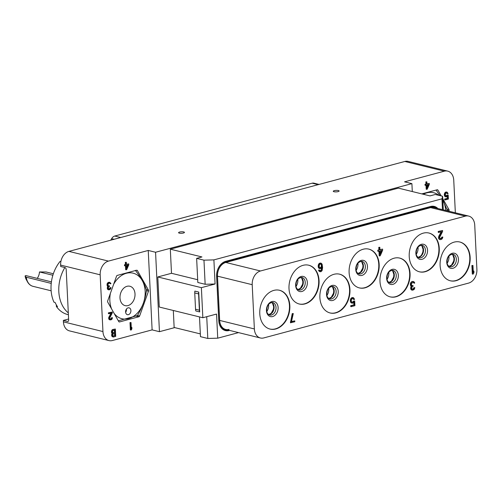 <?xml version="1.0" encoding="UTF-8"?>
<svg xmlns="http://www.w3.org/2000/svg" width="502" height="502" viewBox="0 0 502 502"><rect width="100%" height="100%" fill="white"/><g stroke="black" fill="none" stroke-linecap="round" stroke-linejoin="round"><path stroke-width="0.75" d="M455.345 212.804L453.745 180.162A11.747 8.653 103.8 0 0 447.709 171.126A11.747 8.653 103.8 0 0 444.352 171.182L404.819 161.468L68.925 251.389L108.457 261.103A11.747 8.653 103.8 0 0 100.174 274.814L102.948 331.552A11.747 8.653 103.8 0 0 108.99 340.588A11.747 8.653 103.8 0 0 112.348 340.532L152.119 329.883L159.448 331.684L174.683 327.605M108.457 261.103L148.234 250.454L155.564 252.255L411.904 183.632L404.574 181.831L444.352 171.182M448.863 211.21L449.026 210.74A1.173 0.866 -76.2 0 0 448.976 209.604L442.739 198.61M441.22 195.931L437.939 190.145L436.822 189.869M421.812 193.885L437.148 189.781A1.173 0.866 -76.2 0 1 437.939 190.145M426.01 185.244L426.211 189.26L427.227 189.216L429.317 184.359L429.273 183.418L426.964 183.814M429.273 183.418L426.97 184.033L426.863 181.837L425.847 181.881L425.953 184.083L424.999 184.334L425.043 185.282L426.443 185.131L426.65 189.367M447.345 196.439L447.433 198.303L444.659 199.043L444.697 199.827L445.136 199.94L448.393 199.068L448.192 194.989L447.081 195.058L445.751 196.044M446.654 192.862L447.106 193.621L448.123 193.577L447.081 192.103L446.021 192.228L445.098 193.113L444.716 195.284L445.763 196.909L446.83 196.784L447.753 195.899L447.878 198.409L445.098 199.156L445.136 199.94M447.081 192.103L445.581 192.122L444.395 193.709L444.502 195.905L445.763 196.909M404.819 161.468A11.747 8.653 -76.2 0 1 408.176 161.412L447.709 171.126M179.302 233.129A2.937 0.747 -2.8 0 0 182.559 233.185A2.937 0.747 -2.8 0 0 184.447 232.395A2.937 0.747 -2.8 0 0 183.726 231.943A2.937 0.747 -2.8 0 0 180.469 231.886A2.937 0.747 -2.8 0 0 178.58 232.677A2.937 0.747 -2.8 0 0 179.302 233.129M333.993 191.714A2.937 0.747 -2.8 0 0 337.25 191.777A2.937 0.747 -2.8 0 0 339.132 190.98A2.937 0.747 -2.8 0 0 338.411 190.534A2.937 0.747 -2.8 0 0 335.154 190.478A2.937 0.747 -2.8 0 0 333.265 191.268A2.937 0.747 -2.8 0 0 333.993 191.714M412.293 191.544L411.904 183.632M159.448 331.684L155.564 252.255M152.119 329.883L148.234 250.454M138.885 316.756A1.173 0.866 -76.2 0 0 139.625 315.984L148.492 291.191A1.173 0.866 -76.2 0 0 148.435 290.062L137.404 270.597A1.173 0.866 -76.2 0 0 136.613 270.233L117.273 275.41A1.173 0.866 -76.2 0 0 116.539 276.182L107.666 300.974A1.173 0.866 -76.2 0 0 107.723 302.11L118.761 321.569A1.173 0.866 -76.2 0 0 119.551 321.933L138.885 316.756L136.18 316.091M131.022 322.541L130.005 322.585L130.363 329.958L131.38 329.914L131.9 328.659L131.844 327.404L131.323 328.659L131.022 322.541L130.445 322.692L130.809 330.065M131.844 327.404L131.267 327.605M112.285 312.037L108.394 312.846L108.432 313.631L108.878 313.744L111.557 313.022L109.097 318.293L109.656 319.736L111.017 319.849L112.046 319.096L112.467 317.71L110.691 319.14L109.9 318.87L109.674 318.142L112.322 312.821L112.285 312.037L108.84 312.959L108.878 313.744M110.967 313.185L108.721 317.534L108.796 319.103L110.051 319.943M112.467 317.71L111.544 317.728L111.105 318.644L110.089 319.021M109.863 282.381L108.263 282.419L107.083 284.007L107.164 285.732L107.874 286.341L107.346 287.439L107.422 289.008L108.231 289.742L109.354 289.83L110.578 289.026L110.992 287.64L109.605 288.964L108.432 288.801L108.363 287.389L109.48 286.454L109.449 285.826L108.181 285.688L107.93 284.483L108.84 283.291L109.9 283.166L110.421 283.818L110.898 283.693L110.779 283.247L109.474 282.325L108.332 282.789L107.522 284.119L107.61 285.845L108.319 286.447L107.742 288.512L108.677 289.849M110.992 287.64L110.07 287.659L109.631 288.575L108.62 288.951M109.449 285.826L108.35 285.82M109.637 283.147L110.421 283.818M125.475 265.702L125.669 269.712L126.692 269.668L128.782 264.818L128.738 263.876L126.429 264.265M128.738 263.876L126.435 264.491L126.328 262.295L125.312 262.339L125.418 264.535L124.458 264.792L124.509 265.734L125.908 265.583L126.115 269.825M115.353 329.03L112.611 329.538L111.526 331.1L111.488 332.38L112.128 333.485L111.613 334.89L112.084 336.516L113.414 337.024L115.717 336.409L115.353 329.03L112.586 329.933L111.971 331.207L111.933 332.493L112.573 333.592L112.09 335.631L112.931 336.993M108.99 340.588L69.452 330.874A11.747 8.653 -76.2 0 1 63.415 321.838L63.346 320.42L68.611 319.008M63.346 320.42L67.588 321.462A1.763 1.104 75 0 0 67.965 321.462A1.763 1.104 75 0 0 68.661 320.044L66.195 269.549A1.763 1.104 75 0 0 64.953 267.56L60.711 266.518L60.642 265.1A11.747 8.653 -76.2 0 1 68.925 251.389M67.858 303.559L67.186 289.811M64.871 267.541A32.335 23.82 103.8 0 0 68.316 312.878M68.404 314.723L67.682 314.541A32.335 23.82 103.8 0 1 56.375 306.452L57.517 306.728A32.335 23.82 103.8 0 1 55.101 302.468L53.959 302.185A32.335 23.82 103.8 0 1 60.14 261.341L60.893 261.529M56.375 306.452L56.324 304.858M30.233 284.979A13.058 9.62 -76.2 0 1 27.484 281.823A13.058 9.62 -76.2 0 1 26.054 277.16L51.235 283.41M52.873 275.24L39.47 271.946L46.128 271.984L53.35 273.759M39.47 271.946A9.105 6.708 -76.2 0 1 37.223 278.372M25.508 275.686L25.119 275.987L25.884 275.585L51.417 281.86M26.054 277.16L25.119 275.987A10.617 7.819 103.8 0 0 26.261 279.57L27.484 281.823C28.84 284.232 30.678 285.738 33.013 286.335A13.215 9.733 -76.2 0 1 26.317 277.286M123.335 288.594A9.984 7.354 -76.2 0 1 129.886 286.247A9.984 7.354 -76.2 0 1 134.963 293.262A9.984 7.354 -76.2 0 1 131.668 303.29A9.984 7.354 -76.2 0 1 125.123 305.636A9.984 7.354 -76.2 0 1 120.041 298.615A9.984 7.354 -76.2 0 1 123.335 288.594M114.174 313.486A23.456 17.275 103.8 0 0 137.291 313.204A23.456 17.275 103.8 0 0 142.235 280.518A23.456 17.275 103.8 0 0 117.719 278.679A23.456 17.275 103.8 0 0 113.621 284.327M110.377 293.394A23.456 17.275 103.8 0 0 111.62 308.981M129.723 313.85A3.527 2.598 103.8 0 0 130.884 310.318A3.527 2.598 103.8 0 0 129.089 307.839A3.527 2.598 103.8 0 0 126.78 308.667A3.527 2.598 103.8 0 0 125.619 312.206A3.527 2.598 103.8 0 0 127.414 314.679A3.527 2.598 103.8 0 0 129.723 313.85M118.321 320.803L137.303 315.614A27.014 19.898 103.8 0 0 137.422 315.488A27.014 19.898 103.8 0 0 137.542 315.363C142.304 307.462 145.285 299.123 146.49 290.351A27.014 19.898 103.8 0 0 146.471 289.98C144.538 283.875 140.83 277.33 135.339 270.346M132.026 271.463L119.677 274.763M125.632 312.319A3.527 2.598 103.8 0 0 126.422 309.106M445.669 210.426A23.456 17.275 103.8 0 0 442.814 200.147M438.861 195.353A23.456 17.275 103.8 0 0 423.355 194.268M446.899 210.727L447.025 209.899A27.014 19.898 103.8 0 0 447.012 209.529L442.814 200.097M440.053 195.642L436.025 190.082M432.561 191.011L422.044 193.941M110.766 240.188L111.632 238.676A5.873 4.323 -76.2 0 1 114.757 236.04L312.194 183.186A5.873 4.323 -76.2 0 1 313.869 183.155L319.052 184.429M279.382 290.244A19.967 14.709 -76.2 0 1 289.447 305.561A19.967 14.709 103.8 0 1 269.85 329.023M289.836 305.655A19.967 14.709 -76.2 0 1 270.045 329.074A19.967 14.709 -76.2 0 1 259.779 313.706A19.967 14.709 -76.2 0 1 279.57 290.288A19.967 14.709 -76.2 0 1 289.836 305.655M254.37 328.948L252.205 284.69A11.747 8.653 -76.2 0 1 260.488 270.98L465.341 216.142A11.747 8.653 -76.2 0 1 468.699 216.08A11.747 8.653 -76.2 0 1 474.735 225.122L476.9 269.373A11.747 8.653 -76.2 0 1 468.617 283.09L263.763 337.928A11.747 8.653 -76.2 0 1 260.406 337.984A11.747 8.653 -76.2 0 1 254.37 328.948L219.656 320.42A11.747 8.653 103.8 0 0 225.693 329.456A11.747 8.653 103.8 0 0 229.05 329.4M440.103 265.433A19.967 14.709 -76.2 0 1 459.895 242.02A19.967 14.709 -76.2 0 1 470.154 257.388A19.967 14.709 -76.2 0 1 450.369 280.8A19.967 14.709 -76.2 0 1 440.103 265.433M409.218 256.453A19.967 14.709 -76.2 0 1 429.009 233.041A19.967 14.709 -76.2 0 1 439.269 248.408A19.967 14.709 -76.2 0 1 419.477 271.82A19.967 14.709 -76.2 0 1 409.218 256.453M379.995 281.522A19.967 14.709 -76.2 0 1 399.787 258.11A19.967 14.709 -76.2 0 1 410.052 273.477A19.967 14.709 -76.2 0 1 390.261 296.889A19.967 14.709 -76.2 0 1 379.995 281.522M349.11 272.548A19.967 14.709 -76.2 0 1 368.901 249.136A19.967 14.709 -76.2 0 1 379.161 264.504A19.967 14.709 -76.2 0 1 359.376 287.916A19.967 14.709 -76.2 0 1 349.11 272.548M319.887 297.611A19.967 14.709 -76.2 0 1 339.678 274.199A19.967 14.709 -76.2 0 1 349.944 289.566A19.967 14.709 -76.2 0 1 330.153 312.978A19.967 14.709 -76.2 0 1 319.887 297.611M289.001 288.637A19.967 14.709 -76.2 0 1 308.793 265.225A19.967 14.709 -76.2 0 1 319.059 280.593A19.967 14.709 -76.2 0 1 299.267 304.005A19.967 14.709 -76.2 0 1 289.001 288.637M472.947 265.458L471.899 265.539L472.313 274.054L473.361 273.966L473.963 272.523L473.894 271.074L473.292 272.523L472.947 265.458L472.288 265.633L472.702 274.148M473.894 271.074L473.511 270.98L473.248 271.607M293.287 313.555L292.239 313.637L290.445 322.736L294.812 321.769L294.768 320.86L291.449 321.751L293.287 313.555L292.628 313.731L290.834 322.83M294.768 320.86L291.499 321.537M321.65 267.886L321.33 269.894L320.063 270.785M319.479 270.038L318.544 270.089L318.682 270.603L320.012 271.726L321.016 271.645L322.083 270.622L322.604 267.547L322.108 264.196L321.161 263.167L320.044 263.28L318.682 265.112L318.55 266.982L319.749 268.683L320.866 268.564L322.033 267.334L321.406 270.44L320.42 270.885L319.479 270.038L318.927 270.183L320.012 271.726M321.161 263.167L319.115 263.519L318.293 265.018L318.425 267.735L319.749 268.683M441.227 231.761L438.786 236.247L438.685 238.663L439.62 239.51L440.674 239.611L441.885 239.103L442.714 237.779L442.789 237.026L441.854 237.082L441.346 238.136L440.085 238.563M440.8 238.463L440.179 238.645L439.57 237.521L442.626 231.384L442.582 230.481L438.215 231.447L438.265 232.357L438.648 232.451L441.741 231.623L438.98 236.944L439.068 238.757L440.003 239.605M413.51 281.553L411.791 281.635L410.429 283.467L410.523 285.456L411.339 286.153L410.73 287.42L410.818 289.227L411.759 290.081L412.926 290.15L414.338 289.221L414.815 287.627L413.215 289.152L411.86 288.964L411.778 287.339L413.071 286.259L413.033 285.531L411.571 285.374L411.376 283.592L412.995 282.425L413.786 282.582L414.156 283.216L414.708 283.065L414.319 282.068L413.064 281.49L411.747 282.024L411.006 282.959L410.912 285.55L411.728 286.253L411.063 288.631L412.142 290.175M414.815 287.627L413.88 287.677L413.372 288.732L412.111 289.165M413.033 285.531L411.803 285.556M413.322 282.444L414.156 283.216M378.96 251.182L379.192 255.876L380.24 255.788L382.649 250.191L382.599 249.105L379.939 249.619M382.599 249.105L379.945 249.814L379.819 247.279L378.772 247.36L378.897 249.896L377.793 250.191L377.843 251.282L379.336 251.082L379.575 255.97M353.822 302.493L353.935 304.827L350.729 305.68L350.772 306.59L351.162 306.684L354.92 305.674L354.688 300.968L353.527 301.081L353.113 301.746L351.889 302.204M353.019 298.533L353.559 299.424L354.607 299.343L353.408 297.642L352.178 297.786L351.111 298.809L350.672 301.307L351.883 303.189L353.107 303.045L354.18 302.022L354.318 304.921L351.118 305.774L351.162 306.684M353.408 297.642L351.249 298.025L350.427 299.525L350.553 302.06L351.883 303.189M437.06 208.311A12.33 9.086 103.8 0 0 430.986 207.138L226.138 261.981A12.33 9.086 103.8 0 0 217.435 276.376L219.6 320.634A12.33 9.086 103.8 0 0 228.768 330.216M465.341 216.142L430.628 207.615A11.747 8.653 -76.2 0 1 433.904 207.533A11.747 8.653 -76.2 0 1 433.985 207.552A11.747 8.653 103.8 0 0 430.628 207.615L225.774 262.452A11.747 8.653 103.8 0 0 217.492 276.163L219.656 320.42L217.492 276.163L216.607 276.401L218.772 320.652A12.92 9.519 103.8 0 0 229.107 330.536L229.571 330.41M238.525 332.613L217.73 338.179L216.55 314.064L202.846 317.735L201.377 287.665L215.076 283.994L213.896 259.885L441.955 198.836L442.482 209.641M437.838 208.499A12.92 9.519 103.8 0 0 430.572 206.479L225.724 261.316A12.92 9.519 103.8 0 0 216.607 276.401M201.377 287.665L157.791 276.96L171.496 273.289L197.681 279.721M441.955 198.836L442.626 196.276L435.297 194.475L429.994 195.899L398.368 188.124L170.316 249.174L201.942 256.949L196.64 258.367L197.819 282.482L205.149 284.276L215.076 283.994M202.846 317.735L159.266 307.029L157.791 276.96M199.702 311.918L195.849 310.97A5.873 4.323 -76.2 0 1 195.542 309.257L194.745 292.942A5.873 4.323 -76.2 0 1 194.876 291.11L198.736 292.057L199.702 311.918A5.873 4.323 103.8 0 1 199.394 310.205L195.542 309.257M199.501 316.913L200.467 336.66L207.797 338.461L217.73 338.179M207.797 338.461L206.73 316.693M173.315 310.481L174.144 327.473L200.336 333.905M442.626 196.276L443.291 209.842M196.64 258.367L203.969 260.168L213.896 259.885M203.969 260.168L205.149 284.276M170.316 249.174L171.496 273.289M198.736 292.057A5.873 4.323 103.8 0 0 198.597 293.89L199.394 310.205M459.7 241.97A19.967 14.709 -76.2 0 1 469.772 257.294A19.967 14.709 103.8 0 1 450.175 280.75M428.815 232.997A19.967 14.709 -76.2 0 1 438.886 248.314A19.967 14.709 103.8 0 1 419.289 271.777M399.592 258.066A19.967 14.709 -76.2 0 1 409.663 273.383A19.967 14.709 103.8 0 1 390.067 296.839M368.706 249.086A19.967 14.709 -76.2 0 1 378.778 264.41A19.967 14.709 103.8 0 1 359.181 287.866M339.484 274.155A19.967 14.709 -76.2 0 1 349.555 289.472A19.967 14.709 103.8 0 1 329.958 312.928M308.598 265.181A19.967 14.709 -76.2 0 1 318.67 280.499A19.967 14.709 103.8 0 1 299.073 303.955M471.899 265.539L472.288 265.633M290.401 321.832L290.79 321.926M292.239 313.637L292.628 313.731M318.789 268.193L319.172 268.288M318.425 267.735L318.814 267.83M318.161 266.888L318.55 266.982M318.117 265.985L318.506 266.079M318.293 265.018L318.682 265.112M318.588 264.209L318.977 264.303M319.115 263.519L319.504 263.613M319.661 263.186L320.044 263.28M320.213 263.042L320.596 263.136M319.046 271.237L319.435 271.331M318.682 270.603L319.065 270.697M318.544 270.089L318.927 270.183M320.696 270.616L321.079 270.71M321.016 270.346L321.406 270.44M321.33 269.894L321.719 269.988M321.525 269.292L321.914 269.386M321.613 268.721L321.995 268.815M319.228 267.171L319.341 264.937L319.981 264.215L321.092 264.102L321.826 265.376L321.569 266.913L320.157 267.836L319.228 267.171M320.722 264.021L321.305 264.767L321.387 266.393L320.866 267.265L319.805 267.735M320.734 264.014L321.092 264.102M321.054 264.278L321.443 264.378M321.305 264.767L321.688 264.861M321.443 265.276L321.826 265.376M321.468 265.822L321.851 265.916M321.387 266.393L321.769 266.487M321.18 266.813L321.569 266.913M320.866 267.265L321.255 267.359M320.546 267.535L320.929 267.629M440.354 238.582L440.743 238.676M441.346 238.136L441.729 238.23L441.183 238.557M441.66 237.684L442.042 237.779L441.729 238.23M441.854 237.082L442.237 237.176L442.042 237.779M442.789 237.026L442.237 237.176M439.162 239.266L439.545 239.366M438.685 238.663L439.068 238.757M438.535 237.967L438.924 238.061M438.516 237.603L438.905 237.703M438.591 236.85L438.98 236.944M438.786 236.247L439.175 236.342M438.215 231.447L438.604 231.541L438.648 232.451M442.582 230.481L438.604 231.541M410.623 282.864L411.006 282.959M410.429 283.467L410.812 283.561M410.937 282.413L411.32 282.507M411.358 281.929L411.747 282.024M411.791 281.635L412.18 281.729M412.675 281.396L413.064 281.49M413.642 282.789L414.024 282.883M413.403 282.488L413.786 282.582M412.205 285.556L412.594 285.651M412.387 289.177L412.769 289.271M412.826 289.058L413.215 289.152M413.372 288.732L413.755 288.826M413.686 288.28L414.068 288.374M413.88 287.677L414.263 287.772M411.295 289.836L411.684 289.93M410.818 289.227L411.207 289.321M410.674 288.537L411.063 288.631M410.655 288.173L411.044 288.267M410.73 287.42L411.119 287.514M410.925 286.818L411.314 286.912M411.339 286.153L411.728 286.253M410.774 285.939L411.157 286.033M410.523 285.456L410.912 285.55M410.379 284.76L410.761 284.86M410.341 284.038L410.73 284.132M377.793 250.191L378.175 250.291L378.232 251.376M378.897 249.896L378.175 250.291M378.772 247.36L379.161 247.455L379.28 249.99M379.819 247.279L379.161 247.455M381.878 250.398L380.165 254.345L380.001 250.9L381.878 250.398M381.394 250.529L380.127 253.46M353.527 301.081L353.916 301.175L353.496 301.84L351.952 302.254L351.356 301.495L351.281 300.045L351.789 298.991L352.887 298.514L353.941 299.518M353.113 301.746L353.496 301.84M354.688 300.968L353.916 301.175M350.729 305.68L351.118 305.774M353.935 304.827L354.318 304.921M350.923 302.7L351.306 302.794M350.553 302.06L350.942 302.154M350.289 301.213L350.672 301.307M350.252 300.491L350.641 300.585M350.427 299.525L350.816 299.619M350.729 298.715L351.111 298.809M351.249 298.025L351.638 298.119M351.795 297.692L352.178 297.786M352.46 297.517L352.843 297.611M353.301 298.759L353.69 298.853M352.015 302.223L352.404 302.317M352.68 302.041L353.063 302.135M130.005 322.585L130.445 322.692M110.245 319.027L110.691 319.14M110.635 318.927L111.074 319.034M111.105 318.644L111.544 318.751M111.375 318.249L111.82 318.362M111.544 317.728L111.984 317.841M109.21 319.623L109.656 319.736M108.796 319.103L109.241 319.209M108.67 318.5L109.116 318.607M108.658 318.186L109.097 318.293M108.721 317.534L109.166 317.64M108.89 317.007L109.329 317.12M108.394 312.846L108.84 312.959M107.246 283.486L107.692 283.599M107.083 284.007L107.522 284.119M107.522 283.097L107.961 283.203M107.886 282.682L108.332 282.789M108.263 282.419L108.708 282.532M109.028 282.218L109.474 282.325M109.863 283.423L110.308 283.53M109.656 283.159L110.101 283.266M108.627 285.82L109.066 285.933M108.777 288.957L109.223 289.07M109.16 288.857L109.605 288.964M109.631 288.575L110.076 288.681M109.907 288.179L110.346 288.292M110.07 287.659L110.515 287.772M107.836 289.528L108.281 289.641M107.422 289.008L107.867 289.114M107.296 288.405L107.742 288.512M107.277 288.092L107.723 288.198M107.346 287.439L107.786 287.546M107.516 286.912L107.955 287.025M107.874 286.341L108.319 286.447M107.378 286.153L107.823 286.265M107.164 285.732L107.61 285.845M107.039 285.136L107.484 285.243M107.008 284.508L107.453 284.615M124.458 264.792L124.904 264.899L124.948 265.84M125.418 264.535L125.864 264.642L124.904 264.899M125.312 262.339L125.757 262.446L125.864 264.642M126.328 262.295L125.757 262.446M128.11 264.993L126.629 268.413L126.485 265.433L128.11 264.993M127.558 265.144L126.579 267.397M112.128 333.485L112.573 333.592M111.946 333.692L112.385 333.799M111.927 333.378L112.373 333.485M111.607 332.826L112.053 332.939M111.488 332.38L111.933 332.493M111.45 331.596L111.896 331.709M111.526 331.1L111.971 331.207M111.783 330.398L112.228 330.504M112.141 329.82L112.586 329.933M112.611 329.538L113.057 329.645M112.084 336.516L112.523 336.622M111.764 335.963L112.21 336.076M111.645 335.518L112.09 335.631M111.613 334.89L112.059 335.003M111.689 334.395L112.128 334.508M115.096 335.618L113.276 336.108L112.655 335.317L113.17 333.912L114.989 333.422L115.096 335.618L112.937 335.97M112.504 332.18L112.73 330.849L114.826 330.128L114.939 332.481L113.119 332.97L112.504 332.18M114.556 333.541L114.651 335.512M114.393 330.241L114.5 332.374L112.781 332.832M114.5 332.374L114.939 332.481M424.999 184.334L425.439 184.447L425.489 185.389M425.953 184.083L426.399 184.19L425.439 184.447M425.847 181.881L426.292 181.994L426.399 184.19M426.863 181.837L426.292 181.994M428.645 184.541L427.164 187.961L427.02 184.981L428.645 184.541M428.093 184.692L427.114 186.945M447.081 195.058L447.527 195.165L446.786 196L445.519 195.862L445.412 193.665L446.636 192.862L447.552 193.728M446.724 195.629L447.163 195.742M448.192 194.989L447.527 195.165M444.659 199.043L445.098 199.156M447.433 198.303L447.878 198.409M444.822 196.458L445.261 196.564M444.502 195.905L444.948 196.018M444.27 195.171L444.716 195.284M444.245 194.544L444.684 194.657M444.395 193.709L444.841 193.816M444.653 193.006L445.098 193.113M445.111 192.404L445.55 192.517M445.581 192.122L446.021 192.228M446.152 191.965L446.598 192.078M446.887 193.044L447.326 193.151M445.77 196.044L446.215 196.15M446.347 195.893L446.786 196M102.948 331.552L63.415 321.838M60.642 265.1L100.174 274.814M67.588 321.462L68.285 321.274M137.404 270.597L136.287 270.321M119.551 321.933L118.918 321.776M139.625 315.984L137.46 315.451M148.492 291.191L146.44 290.689M148.435 290.062L146.327 289.541M449.026 210.74L446.975 210.238M448.976 209.604L446.862 209.083M312.194 183.186L318.193 184.661M114.757 236.04L120.756 237.515M111.632 238.676L114.13 239.285M266.857 311.447A7.925 5.842 103.8 0 0 268.639 305.103A7.925 5.842 -76.2 0 0 268.583 304.432M268.752 314.679A6.457 4.756 103.8 0 0 274.092 307.011A6.457 4.756 -76.2 0 0 271.758 302.442M272.699 302.511A6.457 4.756 -76.2 0 1 276.018 307.481A6.457 4.756 103.8 0 1 269.618 315.055C267.635 314.152 266.675 312.583 266.731 310.355C266.888 305.417 268.877 302.8 272.699 302.511M266.43 310.625A7.768 5.723 103.8 0 0 272.642 316.561A7.768 5.723 103.8 0 0 278.121 307.494A7.768 5.723 -76.2 0 0 271.908 301.558A7.768 5.723 -76.2 0 0 266.43 310.625M252.205 284.69L217.492 276.163A11.747 8.653 -76.2 0 1 225.774 262.452L226.138 261.981L225.724 261.316M260.406 337.984L225.693 329.456A11.747 8.653 -76.2 0 1 225.611 329.438A11.747 8.653 -76.2 0 1 219.656 320.42L218.772 320.652M198.597 293.89L194.745 292.942M260.488 270.98L225.774 262.452L430.628 207.615L430.986 207.138L430.572 206.479M446.755 262.351A7.768 5.723 103.8 0 0 452.967 268.288A7.768 5.723 103.8 0 0 458.439 259.22A7.768 5.723 -76.2 0 0 452.233 253.284A7.768 5.723 -76.2 0 0 446.755 262.351M453.024 254.238A6.457 4.756 -76.2 0 1 456.343 259.208A6.457 4.756 103.8 0 1 449.936 266.788C447.96 265.878 447 264.309 447.05 262.082C447.213 257.143 449.202 254.527 453.024 254.238M449.077 266.405A6.457 4.756 103.8 0 0 454.41 258.737A6.457 4.756 -76.2 0 0 452.082 254.175M448.907 256.158A7.925 5.842 -76.2 0 1 448.964 256.829A7.925 5.842 103.8 0 1 447.182 263.173M415.869 253.378A7.768 5.723 103.8 0 0 422.075 259.314A7.768 5.723 103.8 0 0 427.553 250.247A7.768 5.723 -76.2 0 0 421.347 244.311A7.768 5.723 -76.2 0 0 415.869 253.378M422.132 245.265A6.457 4.756 -76.2 0 1 425.458 250.234A6.457 4.756 103.8 0 1 419.051 257.808C417.074 256.905 416.114 255.336 416.164 253.108C416.327 248.17 418.317 245.553 422.132 245.265M418.191 257.432A6.457 4.756 103.8 0 0 423.525 249.764A6.457 4.756 -76.2 0 0 421.197 245.196M418.015 247.185A7.925 5.842 -76.2 0 1 418.072 247.856A7.925 5.842 103.8 0 1 416.296 254.2M386.647 278.441A7.768 5.723 103.8 0 0 392.859 284.377A7.768 5.723 103.8 0 0 398.337 275.316A7.768 5.723 -76.2 0 0 392.125 269.373A7.768 5.723 -76.2 0 0 386.647 278.441M392.915 270.327A6.457 4.756 -76.2 0 1 396.235 275.303A6.457 4.756 103.8 0 1 389.828 282.877C387.851 281.973 386.891 280.405 386.942 278.171C387.105 273.232 389.094 270.622 392.915 270.327M388.968 282.5A6.457 4.756 103.8 0 0 394.308 274.826A6.457 4.756 -76.2 0 0 391.974 270.264M388.799 272.253A7.925 5.842 -76.2 0 1 388.855 272.919A7.925 5.842 103.8 0 1 387.073 279.269M355.761 269.467A7.768 5.723 103.8 0 0 361.973 275.403A7.768 5.723 103.8 0 0 367.451 266.336A7.768 5.723 -76.2 0 0 361.239 260.4A7.768 5.723 -76.2 0 0 355.761 269.467M362.03 261.354A6.457 4.756 -76.2 0 1 365.349 266.324A6.457 4.756 103.8 0 1 358.943 273.897C356.966 272.994 356.006 271.425 356.056 269.197C356.219 264.259 358.208 261.642 362.03 261.354M358.083 273.521A6.457 4.756 103.8 0 0 363.417 265.853A6.457 4.756 -76.2 0 0 361.089 261.291M357.913 263.274A7.925 5.842 -76.2 0 1 357.97 263.945A7.925 5.842 103.8 0 1 356.188 270.289M326.538 294.53A7.768 5.723 103.8 0 0 332.751 300.472A7.768 5.723 103.8 0 0 338.229 291.405A7.768 5.723 -76.2 0 0 332.017 285.462A7.768 5.723 -76.2 0 0 326.538 294.53M332.807 286.422A6.457 4.756 -76.2 0 1 336.127 291.392A6.457 4.756 103.8 0 1 329.726 298.966C327.743 298.062 326.783 296.494 326.84 294.266C326.997 289.321 328.986 286.711 332.807 286.422M328.86 298.59A6.457 4.756 103.8 0 0 334.2 290.915A6.457 4.756 -76.2 0 0 331.866 286.353M328.691 288.343A7.925 5.842 -76.2 0 1 328.747 289.014A7.925 5.842 103.8 0 1 326.965 295.358M295.653 285.556A7.768 5.723 103.8 0 0 301.865 291.493A7.768 5.723 103.8 0 0 307.343 282.425A7.768 5.723 -76.2 0 0 301.131 276.489A7.768 5.723 -76.2 0 0 295.653 285.556M301.922 277.443A6.457 4.756 -76.2 0 1 305.241 282.419A6.457 4.756 103.8 0 1 298.841 289.993C296.858 289.089 295.898 287.52 295.954 285.287C296.111 280.348 298.1 277.738 301.922 277.443M297.975 289.61A6.457 4.756 103.8 0 0 303.315 281.942A6.457 4.756 -76.2 0 0 300.98 277.38M297.805 279.363A7.925 5.842 -76.2 0 1 297.862 280.034A7.925 5.842 103.8 0 1 296.08 286.378M33.013 286.335L51.135 290.783M25.1 275.943L26.261 279.57M268.695 314.641L271.199 313.33L273.421 309.238L273.659 306.741L272.53 303.264L271.689 302.455M468.699 216.08L433.985 207.552M449.02 266.367L451.518 265.062L453.745 260.965L453.977 258.467L452.848 254.991L452.013 254.181M418.135 257.394L420.632 256.083L421.724 254.734L422.86 251.991L423.092 249.494L421.962 246.018L421.128 245.208M388.912 282.463L391.416 281.151L393.637 277.054L393.869 274.556L392.74 271.08L391.905 270.271M358.026 273.483L360.53 272.172L362.751 268.081L362.984 265.583L361.854 262.107L361.02 261.297M328.804 298.552L331.307 297.24L333.529 293.143L333.767 290.652L332.638 287.175L331.797 286.36M297.918 289.572L300.422 288.267L302.643 284.17L302.875 281.672L301.746 278.196L300.911 277.386"/></g></svg>
